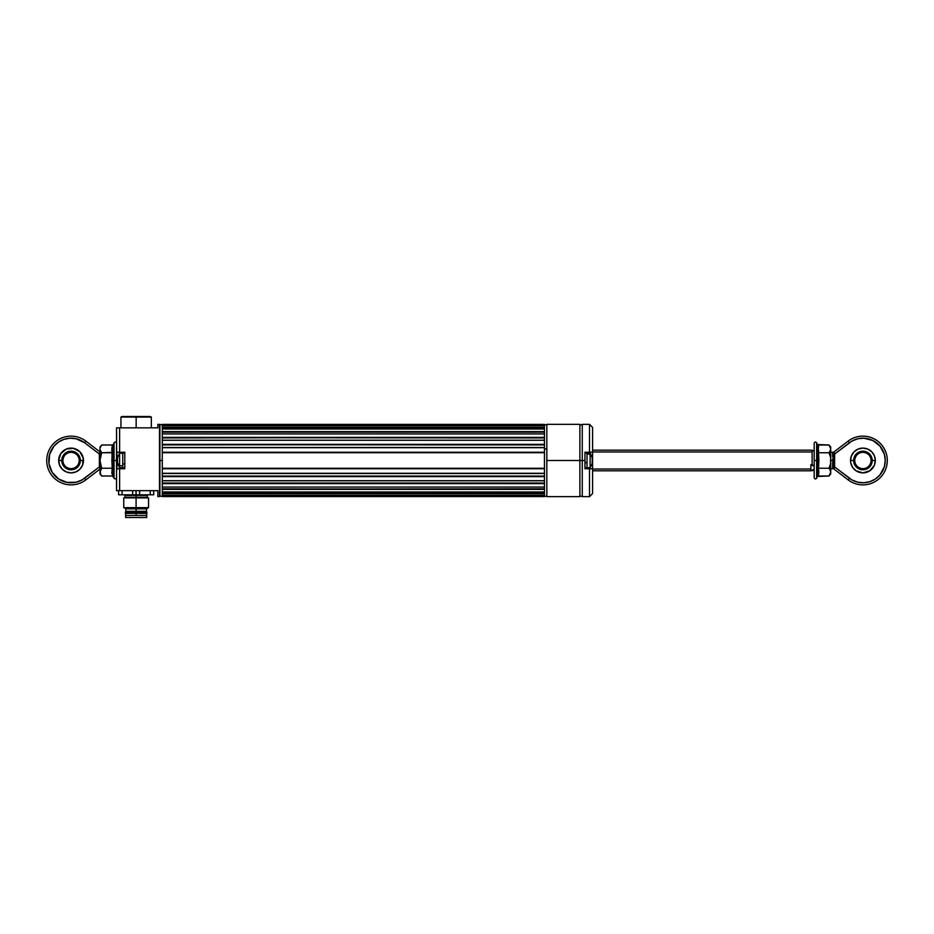 <?xml version="1.0" encoding="UTF-8"?>
<svg xmlns="http://www.w3.org/2000/svg" width="934" height="934" viewBox="0 0 934 934"><rect width="100%" height="100%" fill="white"/><g stroke="black" fill="none" stroke-linecap="round" stroke-linejoin="round"><path stroke-width="1.4" d="M162.282 495.954L544.452 495.569L162.282 495.954L162.282 496.596L544.452 496.596L162.282 496.596L544.452 496.596L162.282 496.047L544.452 496.047L544.452 493.607L162.282 493.07L544.452 493.07L162.282 493.421L544.452 493.421L162.282 493.584L544.452 493.584L162.282 493.607L162.282 495.218L544.452 495.218L162.282 495.954L162.282 495.218L544.452 495.218L544.452 495.954M162.282 480.683L162.282 483.053L544.452 483.053L544.452 480.8L162.282 480.8L544.452 480.706L544.452 476.62L162.282 476.62L544.452 476.258L162.282 476.083L544.452 476.083L162.282 476.609L162.282 480.706L544.452 480.706L162.282 480.8L162.282 487.046L544.452 487.046L544.452 483.625L162.282 483.625L544.452 483.31L162.282 483.053L544.452 483.053L162.282 483.625L162.282 489.136L544.452 488.821L162.282 489.136L544.452 489.136L162.282 489.136L162.282 491.973L544.452 491.973L544.452 489.381L162.282 489.381L162.282 491.973L544.452 491.973L544.452 495.218M544.452 425.028L544.452 425.776L162.282 425.776L162.282 424.386L544.452 424.386L162.282 424.386L544.452 424.935L544.452 427.398L162.282 427.398L544.452 427.387L544.452 425.414L162.282 425.414L544.452 425.028L162.282 424.958L544.452 424.958L162.282 425.414L162.282 427.387L544.452 427.387L544.452 431.613L162.282 431.613L544.452 431.601L544.452 427.912L162.282 427.912L544.452 427.562L162.282 427.398L544.452 427.398L162.282 427.912L162.282 431.601L544.452 431.601L544.452 433.936L162.282 433.936L162.282 437.381L544.452 437.369L544.452 432.162L162.282 432.162L544.452 431.858L162.282 431.613L544.452 431.613L162.282 432.162L162.282 437.369L544.452 437.369L162.282 437.381L162.282 444.362L544.452 444.362L162.282 444.374L544.452 444.362L544.452 440.276L162.282 440.276L544.452 440.194L544.452 437.929L162.282 437.684L544.452 437.684L162.282 437.381L544.452 437.381L162.282 437.929L162.282 440.194L544.452 440.194L162.282 440.276L162.282 452.231L544.452 452.231L162.282 452.231L544.452 452.231L544.452 447.701L162.282 447.701L544.452 447.491L544.452 444.899L162.282 444.724L544.452 444.724L162.282 444.374L544.452 444.374L162.282 444.899L162.282 447.491L544.452 447.491L162.282 447.701L162.282 468.284L544.452 468.284L544.452 452.698L162.282 452.698L544.452 452.616L162.282 452.231L544.452 452.231L162.282 452.698L162.282 468.366L544.452 468.284L162.282 468.366L544.452 468.366L162.282 468.366L544.452 468.751L162.282 468.751L162.282 473.281L544.452 473.281L544.452 468.751L162.282 468.751L162.282 473.281L544.452 473.281L162.282 473.281L162.282 476.083L544.452 476.083L544.452 473.491L162.282 473.491L162.282 483.31M544.452 425.776L162.282 425.776L162.282 431.858M544.452 427.562L544.452 429.01L162.282 429.01L162.282 427.562M544.452 429.01L162.282 429.01L162.282 427.48M544.452 431.858L544.452 433.936L162.282 433.936L162.282 430.772M544.452 433.936L544.452 447.736M544.452 444.724L544.452 491.973M162.282 489.136L162.282 487.046L544.452 487.046M162.282 490.21L162.282 487.046L162.282 488.821L544.452 489.136M162.282 493.514L162.282 491.973L162.282 493.07L544.452 493.421M162.282 425.028L162.282 425.776M162.282 437.684L162.282 440.299M162.282 444.724L162.282 447.736M162.282 473.246L162.282 476.258M162.282 493.421L162.282 495.218M544.452 437.684L544.452 440.299M544.452 473.246L544.452 476.258M544.452 480.683L544.452 483.31M544.452 452.616L544.452 468.366M546.834 448.939L544.452 448.939L546.834 448.939M162.282 424.76L157.846 424.34L157.846 427.854L157.846 424.34L159.901 424.76L159.901 496.234L157.846 496.643L159.901 496.234L159.901 424.76L159.901 460.497L162.282 460.497L159.901 460.497L159.901 496.234L162.282 496.234M162.282 468.366L162.282 467.467M162.282 425.437L162.282 426.289M162.282 437.824L162.282 440.638M162.282 443.65L162.282 446.814M162.282 453.515L162.282 452.616M162.282 474.168L162.282 477.344M162.282 480.345L162.282 483.17M162.282 494.693L162.282 495.545M546.834 496.643L546.834 424.34L546.834 460.497L579.886 460.497L579.886 424.34L579.886 460.497L546.834 460.497L546.834 496.643L579.886 496.643L579.886 460.497L579.886 496.643M116.563 468.985L116.528 490.654L119.622 490.654L119.622 468.751L116.937 468.751L124.782 468.751L124.782 452.231L124.782 468.751L116.797 468.786L116.937 452.231L119.622 452.231L119.622 427.854L116.528 427.854L116.528 490.654L157.846 490.654L157.846 496.258M116.668 452.126L116.528 427.854L117.754 427.854L116.528 427.854M119.622 452.231L124.782 452.231L116.937 452.231L119.622 452.231L119.622 427.854L117.754 427.854M116.937 468.751L116.937 452.231M116.528 451.986L116.528 469.172M157.846 427.854L119.622 427.854L157.846 427.854M159.492 424.34L159.492 496.643L159.492 424.34M119.622 468.751L119.622 490.654L157.846 490.654L157.846 496.643M146.685 517.506L146.685 515.44L125.611 515.44L125.611 517.506L146.685 517.506L125.611 517.506L125.611 515.44L146.685 515.44L146.685 517.506M146.475 515.44L146.895 513.373L136.095 513.373L136.095 515.44L136.095 513.373L146.895 513.373L146.895 512.136L136.095 512.136L146.895 512.136L136.095 511.937L146.836 511.937L146.475 511.307L136.095 511.307L146.475 511.307L146.475 508.832L136.095 508.832L146.475 508.832L148.541 507.641L148.541 497.88L136.084 497.88L136.084 507.641L148.541 507.641L136.084 507.641L136.084 497.88L123.755 497.88L123.755 507.641L136.084 507.641L123.755 507.641L125.821 508.832L136.095 508.832L136.084 507.641L136.095 508.832L125.821 508.832L125.821 511.307L136.095 511.307L136.095 508.832L136.095 511.307L125.821 511.307L125.46 511.937L136.095 511.937L136.095 511.307L136.095 511.937L125.46 511.937L136.095 511.937L125.413 512.136L125.413 513.373L136.095 513.373L136.095 512.136L136.095 513.373L125.413 513.373L125.821 515.44M147.922 494.786L147.303 495.405L136.095 495.405L136.095 497.262L136.095 495.405L124.993 495.405L124.993 497.262L147.303 497.262L147.303 495.405L136.095 495.405L136.084 494.786L139.633 494.786L139.633 490.654L139.633 494.786L150.222 494.786L150.222 490.654L150.222 494.786L153.713 494.786L153.713 490.654L153.713 494.786L136.049 494.786L136.049 490.654L136.049 494.786L132.663 494.786L132.663 490.654L132.663 494.786L136.049 494.786L136.095 495.405L124.993 495.405L124.374 494.786M118.595 494.786L118.595 490.654L118.595 494.786L122.074 494.786L122.074 490.654L122.074 494.786L132.663 494.786L118.595 494.786M136.212 495.405L136.212 494.786M120.941 427.854L120.941 417.089L120.941 427.854L136.154 427.854L136.154 417.089L120.941 417.089L121.98 416.494L120.941 417.089L136.154 417.089L136.154 416.494L121.98 416.494L136.154 416.494L136.154 417.089L151.355 417.089L150.327 416.494L151.355 417.089L136.154 417.089L136.154 427.854L151.355 427.854L151.355 417.089L151.355 427.854M150.327 416.494L136.154 416.494L150.327 416.494M812.125 464.653L812.125 450.165L812.125 464.653L814.191 466.299L810.887 464.653L812.125 464.653M814.191 469.627L812.125 470.818L814.191 469.16L810.887 470.806L810.887 469.008L592.588 469.008L810.887 469.008L810.887 464.653M592.588 451.974L810.887 451.974M592.588 470.818L810.887 470.806M817.495 451.344L817.915 447.269L816.666 442.844L816.666 460.497L817.974 460.497L817.157 444.187M816.666 478.138L817.915 473.713L817.157 468.646L817.974 460.497L816.666 460.497L816.666 478.138C815.604 479.329 814.787 479.189 814.191 477.706L814.191 443.276L814.191 460.497L816.666 460.497L816.666 442.844L816.666 460.497L814.191 460.497L814.191 443.276C814.787 441.805 815.604 441.654 816.666 442.844M814.191 460.497L814.191 477.706L814.191 460.497M818.709 450.807L818.184 452.745L829.065 452.745L830.606 449.861L829.065 452.745L830.268 456.539L829.065 452.745L829.742 451.799L829.065 452.745L818.184 452.745L818.184 444.993L817.332 444.514L829.065 444.993L830.723 448.869L829.065 444.993L818.184 444.993L818.709 446.931M830.268 474.087L829.065 476.001L829.742 475.056L829.065 476.001L817.332 476.48L818.184 476.001L818.184 468.249L829.065 468.249L830.268 470.152L829.065 468.249L830.268 464.432L829.065 468.249L818.184 468.249L818.896 472.125L818.184 476.001L829.065 476.001L830.723 472.125L829.742 469.183M829.065 476.001L830.723 473.923L830.723 448.869L829.065 444.993L830.723 447.059L830.595 449.861L830.723 447.059M830.268 446.884L829.742 445.927L830.268 446.884M830.723 473.923L830.595 473.118M830.606 471.133L830.595 447.865M830.606 462.482L830.723 460.497L830.606 462.482M818.184 444.993L818.896 460.497L818.184 476.001M830.256 470.141L829.065 468.249M818.709 474.063L818.709 470.187M830.268 450.842L830.595 449.861M818.184 452.745L817.157 452.336L818.184 452.745L818.184 468.249M817.157 476.807L817.974 460.497L817.157 452.336M850.524 460.485A12.399 12.399 0 0 1 862.923 448.098L867.663 449.044A12.399 12.399 0 0 1 875.321 460.485M854.657 460.497A8.266 8.266 0 0 1 862.923 452.231A8.266 8.266 0 0 1 871.189 460.497L870.558 457.333L868.772 454.648L866.087 452.862L862.923 452.231L859.759 452.862L857.085 454.648L855.287 457.333L854.657 460.497L855.287 463.649L857.085 466.335L859.759 468.132L862.923 468.751L866.087 468.132L868.772 466.335L870.558 463.649L871.189 460.497A8.266 8.266 0 0 1 862.923 468.751A8.266 8.266 0 0 1 854.657 460.497M869.811 450.188L867.663 449.044L871.691 451.729L874.376 455.745L875.321 460.497L874.376 465.237L869.811 470.794L862.923 472.884L856.034 470.794L852.614 467.374L850.769 462.914L850.524 460.497L853.629 460.497A9.293 9.293 0 0 1 862.923 451.192A9.293 9.293 0 0 1 872.216 460.497L875.321 460.497A12.399 12.399 0 0 0 862.923 448.098A12.399 12.399 0 0 0 850.524 460.497L851.469 455.745L854.155 451.729L858.183 449.044L862.923 448.098L860.506 448.332M833.992 451.916L848.119 441.128L833.992 451.916A1.027 1.027 0 0 0 833.583 452.745L833.583 454.041L834.622 454.041L833.992 451.916L834.622 454.041L833.583 454.041L833.583 466.942L834.622 466.942L834.622 454.041L849.38 442.763A22.311 22.311 0 0 1 879.384 475.558A22.311 22.311 0 0 1 849.38 478.22L834.622 466.942L833.583 466.942L833.583 468.249A1.027 1.027 0 0 0 833.992 469.066L848.119 479.866L849.38 478.22L848.119 479.866A24.377 24.377 0 0 0 880.902 444.035A24.377 24.377 0 0 0 848.119 441.128L849.38 442.763L848.119 441.128A24.377 24.377 0 0 1 880.902 476.947A24.377 24.377 0 0 1 848.119 479.866L833.992 469.066A1.027 1.027 0 0 1 833.583 468.249M833.583 454.286L833.677 458.559M834.494 467.362L833.992 469.066L834.622 466.942L851.96 479.924L857.716 482.189L863.868 482.785L869.951 481.664L875.485 478.932L880.061 474.776L884.381 466.615L885.234 460.497L884.381 454.368L880.061 446.207L872.811 440.498L863.868 438.198L857.716 438.793L851.96 441.058L834.622 454.041L834.622 466.942M850.524 460.497A12.399 12.399 0 0 0 862.923 472.884A12.399 12.399 0 0 0 875.321 460.497L872.216 460.497A9.293 9.293 0 0 1 862.923 469.79A9.293 9.293 0 0 1 853.629 460.497L850.524 460.497A12.399 12.399 0 0 0 858.183 471.939L862.923 472.884A12.399 12.399 0 0 1 858.183 471.95L856.034 470.794M872.216 460.497L871.515 464.046L869.496 467.07L866.483 469.078L862.923 469.79L859.362 469.078L856.35 467.07L854.33 464.046L853.629 460.497L854.33 456.936L856.35 453.924L859.362 451.904L862.923 451.192L866.483 451.904L869.496 453.924L871.515 456.936L872.216 460.497M855.194 455.325L856.35 453.924M868.083 452.768L869.496 453.924M870.651 465.657L869.496 467.07M857.762 468.226L856.35 467.07M858.334 467.362L861.311 468.599M869.799 465.085L871.025 462.108M867.511 453.62L864.534 452.383M856.058 455.897L854.82 458.886M875.321 460.497A12.399 12.399 0 0 1 862.923 472.884L865.339 472.651M867.663 449.044L862.923 448.098M854.155 451.729L852.614 453.609M851.469 455.745L850.769 458.08M852.614 467.374L854.155 469.253M874.376 465.237L875.076 462.914M833.583 466.942L833.723 460.485M832.836 460.497L830.723 460.497L832.836 460.497L832.801 461.466L832.801 459.516L832.836 460.497M832.708 462.435L832.801 461.466L832.708 462.435M832.649 467.946L832.649 462.914M832.603 463.369L832.556 464.28M832.708 458.547L832.801 459.516L832.708 458.547M832.556 456.703L832.754 452.815M100.452 446.896L101.654 444.993L112.524 444.993L101.654 444.993L99.996 447.059L99.996 460.497L101.654 452.745L113.551 452.336L112.745 460.497L113.563 468.646L112.524 468.249L111.811 448.869L112.524 444.993L113.551 444.187L113.563 452.336L112.524 452.745L112.524 444.993L113.551 444.187L113.224 445.214L113.563 444.187L112.745 448.297L113.563 452.336L112.745 460.497L114.041 460.497L114.041 442.844C115.104 441.654 115.933 441.805 116.528 443.276M116.528 477.706C115.933 479.189 115.104 479.329 114.041 478.138L114.041 442.844L114.041 460.497L116.528 460.497L114.041 460.497L114.041 478.138L114.041 460.497L112.745 460.497L113.563 476.807L112.524 476.001L113.224 466.615M99.996 447.059L99.996 472.125L101.654 468.249L99.996 460.497L100.452 474.098L101.654 476.001L100.977 475.056L101.654 476.001L112.524 476.001L101.654 476.001L99.996 473.923L99.996 472.125L99.996 473.923M100.113 449.861L101.654 452.745L100.977 451.799L101.654 452.745L112.524 452.745L111.811 460.497L112.524 468.249L101.654 468.249L99.996 472.125L100.452 470.152L99.996 472.125L100.977 475.056L100.113 473.118M100.977 469.195L100.113 471.121M111.998 470.187L112.524 468.249L101.654 468.249L99.996 460.497L101.654 452.745M111.811 472.125L111.998 474.063L111.811 472.125M112.524 444.993L111.998 474.063M100.452 464.432L101.654 468.249L100.452 470.141M100.113 462.482L99.996 460.497M111.998 456.621L111.998 464.373M101.654 444.993L100.113 447.865M100.452 450.853L100.977 451.799M111.998 446.931L111.998 450.807M113.224 469.65L113.224 475.78M112.524 476.001L114.041 478.138M82.531 465.237L83.476 460.497A12.399 12.399 0 0 1 71.077 472.884L66.337 471.939A12.399 12.399 0 0 1 58.679 460.497A12.399 12.399 0 0 0 71.077 472.884A12.399 12.399 0 0 0 83.476 460.497L80.371 460.497A9.293 9.293 0 0 1 71.077 469.79A9.293 9.293 0 0 1 61.784 460.497L58.679 460.497L61.784 460.497L62.485 456.936L64.504 453.924L67.517 451.904L71.077 451.192L74.638 451.904L77.65 453.924L79.67 456.936L80.371 460.497L79.67 464.046L77.65 467.07L74.638 469.078L71.077 469.79L67.517 469.078L64.504 467.07L62.485 464.046L61.784 460.497A9.293 9.293 0 0 1 71.077 451.192A9.293 9.293 0 0 1 80.371 460.497L83.476 460.497A12.399 12.399 0 0 0 71.077 448.098A12.399 12.399 0 0 0 58.679 460.497L60.768 453.609L66.337 449.044L73.494 448.332L79.845 451.729L83.231 458.08L82.531 465.237L79.845 469.253L75.817 471.939L71.077 472.884L73.494 472.651M79.343 460.497A8.266 8.266 0 0 1 71.077 468.751A8.266 8.266 0 0 1 62.811 460.497A8.266 8.266 0 0 1 71.077 452.231A8.266 8.266 0 0 1 79.343 460.497L78.713 457.333L76.915 454.648L74.241 452.862L71.077 452.231L67.913 452.862L65.228 454.648L63.442 457.333L62.811 460.497L63.442 463.649L65.228 466.335L67.913 468.132L71.077 468.751L74.241 468.132L76.915 466.335L78.713 463.649L79.343 460.497M84.62 442.763L85.881 441.128A24.377 24.377 0 0 0 53.098 476.947A24.377 24.377 0 0 0 85.881 479.866L84.62 478.22A22.311 22.311 0 0 1 54.616 445.436A22.311 22.311 0 0 1 84.62 442.763L99.378 454.041L100.008 451.916L85.881 441.128L84.62 442.763L76.284 438.793L70.132 438.198L64.049 439.319L58.515 442.051L53.939 446.207L49.619 454.368L48.977 463.579L52.129 472.265L58.515 478.932L67.05 482.434L76.284 482.189L82.04 479.924L99.378 466.942L99.378 454.041L84.62 442.763M63.349 455.325L64.504 453.924M76.238 452.768L77.65 453.924M78.806 465.657L77.65 467.07M65.917 468.226L64.504 467.07M66.489 467.362L69.466 468.599M77.942 465.085L79.18 462.108M75.666 453.62L72.689 452.383M64.201 455.897L62.975 458.886M64.189 470.794L66.337 471.939L62.309 469.253L59.624 465.237L58.679 460.497M99.378 466.942L84.62 478.22L85.881 479.866L99.996 469.066L99.821 468.448M99.996 451.916L85.881 441.128A24.377 24.377 0 0 0 53.098 476.947A24.377 24.377 0 0 0 85.881 479.866L99.996 469.066M99.821 452.535L99.623 453.224M66.337 471.939L71.077 472.884M79.845 469.253L81.386 467.374M81.386 453.609L79.845 451.729M77.966 450.188L73.494 448.332L68.661 448.332M59.624 455.745L58.924 458.08A12.399 12.399 0 0 1 83.476 460.485M58.679 460.485A12.399 12.399 0 0 1 58.924 458.08M117.392 459.738L117.392 460.217A11.687 8.569 2.9 0 0 117.579 461.011L117.579 461.84A11.687 2.58 177.9 0 0 117.392 462.085L117.38 462.213A11.78 8.651 0 0 0 119.622 465.797L119.622 453.259L119.622 465.797L122.728 465.797L119.622 465.797L119.622 467.724L119.622 465.797A11.78 8.651 180 0 1 117.38 462.213L117.392 462.435A11.687 11.15 173.3 0 0 117.579 463.462L117.579 463.649A11.687 8.569 177.1 0 1 117.392 462.867L117.462 462.867M117.626 457.193L117.579 457.333A11.687 8.569 2.9 0 0 117.509 457.602A11.687 8.569 2.9 0 0 117.392 458.115L117.392 458.267A11.687 2.58 2.1 0 1 117.579 458.045L117.579 458.676A11.687 11.15 173.3 0 0 117.392 459.703M117.602 458.547L117.392 458.547A11.687 11.15 6.7 0 1 117.427 458.29A11.687 11.15 6.7 0 0 117.392 458.547L117.38 458.781A11.78 8.651 180 0 1 117.45 458.547A11.78 8.651 0 0 0 117.38 458.781L117.532 458.909M117.392 460.217A11.687 8.569 2.9 0 0 117.579 461.011L117.579 461.84M117.45 460.497A11.687 8.569 177.1 0 0 117.392 460.766L117.392 461.256A11.687 11.15 6.7 0 0 117.497 461.933A11.687 11.15 6.7 0 1 117.392 461.279L117.626 461.279M117.579 457.333A11.687 8.569 2.9 0 0 117.392 458.115M117.626 463.684L117.579 463.649A11.687 8.569 177.1 0 1 117.509 463.381A11.687 8.569 177.1 0 1 117.392 462.867M117.392 462.435A11.687 11.15 173.3 0 0 117.579 463.462M592.354 462.505L592.354 462.552A11.78 10.379 180 0 0 592.354 462.552L592.156 461.781A11.687 10.286 -4.2 0 0 592.343 460.824L592.343 460.158A11.687 10.286 -175.8 0 0 592.156 459.213L592.354 458.431A11.78 10.379 180 0 0 590.113 454.122L590.113 467.724L590.113 454.122L587.019 454.122L590.113 454.122L590.113 453.259L590.113 454.122A11.78 10.379 -0 0 1 592.354 458.431L592.343 458.244A11.687 10.286 -4.2 0 1 592.343 458.302M592.343 462.4L592.156 461.594A11.687 9.924 -3.8 0 0 592.343 460.684L592.343 460.158A11.687 10.286 -175.8 0 0 592.156 459.213L592.121 458.501M592.156 463.626A11.687 10.286 -175.8 0 0 592.343 462.68A11.687 10.286 -175.8 0 1 592.156 463.626L592.098 463.883M592.354 462.622L592.343 462.739A11.687 9.924 -176.2 0 1 592.156 463.649L590.113 467.724L587.019 467.724M587.019 453.259L590.113 453.259L592.156 457.333A11.687 9.924 -3.8 0 1 592.343 458.244A11.687 9.924 -3.8 0 0 592.156 457.333L592.156 457.368M592.156 463.649L592.144 463.649A11.687 9.924 -176.2 0 0 592.343 462.739L592.343 462.739M592.109 462.283L592.156 461.594M592.588 468.751L592.588 493.549L592.588 468.751L584.953 468.751L584.953 460.497L582.267 460.497L582.267 496.643L582.267 460.497L584.953 460.497L584.953 452.231L592.588 452.231L592.588 427.445L592.588 468.751L589.494 468.751L589.494 496.643L589.494 468.751L584.953 468.751L584.953 452.231L592.588 452.231L592.588 468.599M582.267 425.04L582.267 460.497L579.886 460.497L582.267 460.497L582.267 424.34L589.494 424.34L589.494 452.231L589.494 424.34L592.588 427.445M584.953 467.934L587.019 467.934L587.019 462.622L584.953 462.622L587.019 462.622L587.019 467.887M587.019 453.387L587.019 462.622L587.019 453.06L584.953 453.06M122.728 453.095L122.728 463.953L124.782 463.953L122.728 463.953L122.728 467.934L124.782 467.934M124.782 453.06L122.728 453.06L122.728 467.887M544.452 496.234L546.834 496.234M544.452 424.76L546.834 424.76M546.834 424.34L579.886 424.34M592.588 450.165L812.125 450.165L814.191 451.356M833.245 468.751L830.723 468.751M833.245 452.231L830.723 452.231M113.563 444.187L114.041 442.844M117.497 457.625L119.622 453.259L122.728 453.259M122.728 467.724L119.622 467.724L117.497 463.369M592.588 493.549L589.494 496.643L582.267 496.643M579.886 496.234L582.267 496.234M579.886 424.76L582.267 424.76"/></g></svg>
